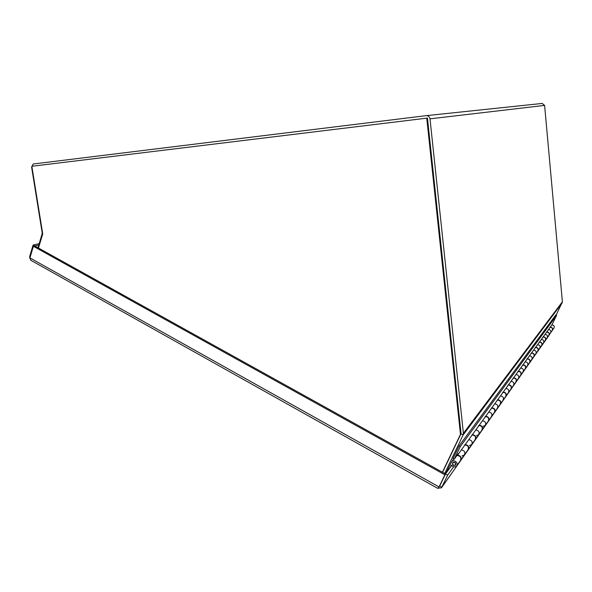 <?xml version="1.0" encoding="UTF-8"?>
<svg xmlns="http://www.w3.org/2000/svg" width="592" height="592" viewBox="0 0 592 592"><rect width="100%" height="100%" fill="white"/><g stroke="black" fill="none" stroke-linecap="round" stroke-linejoin="round"><path stroke-width="0.89" d="M426.27 115.647L542.183 103.445L544.603 105.398L562.393 301.809L556.169 315.129M444.673 473.482L463.122 434.972L463.395 433.314L429.999 118.851C429.555 116.683 428.275 115.618 426.159 115.655L33.159 164.006L31.628 167.225L42.261 233.278L38.006 247.782M461.035 433.307L427.565 119.147M438.087 488.148L441.477 487.808L447.67 475.132L453.598 466.814M549.561 334.317L441.795 487.364M439.567 486.247L445.532 473.948L451.637 465.467M439.73 486.054L441.854 487.246L549.139 335.176M38.843 245.007L34.758 245.969L447.67 475.132M30.873 260.317L29.926 257.89L33.396 246.294L444.881 474.814L439.064 486.95L437.74 488.356M29.926 257.89L439.064 486.95L444.881 474.814M39.257 243.615L33.1 245.051L34.758 245.969L33.396 246.294M33.1 245.051L29.637 256.617L29.896 258.497M30.207 256.935L29.637 256.617M442.564 472.312L461.064 433.603L427.454 118.074L426.751 118.156L460.472 434.387L442.394 472.216M38.458 248.033L42.72 233.892L31.835 166.278L426.751 118.156M461.064 433.603L460.472 434.387M459.096 445.894L555.799 314.944L556.591 315.336L460.295 446.546L459.096 445.894L452.998 458.615L454.19 459.266L458.297 453.613L457.564 455.137L551.885 324.897L556.591 315.336M552.506 330.158L553.875 328.212C554.734 326.31 554.068 325.2 551.885 324.897M460.295 446.546L454.19 459.266M550.538 332.941C551.411 331.002 550.738 329.87 548.51 329.559C550.738 329.87 551.411 331.002 550.538 332.941L549.11 334.961M550.264 327.132C552.403 327.406 553.098 328.493 552.343 330.395M547.067 337.854C547.955 335.879 547.267 334.724 545.003 334.406C547.267 334.724 547.955 335.879 547.067 337.854L545.572 339.963M546.823 331.883C549.006 332.164 549.709 333.274 548.947 335.213M543.456 342.96C544.359 340.955 543.656 339.778 541.354 339.445C543.656 339.778 544.359 340.955 543.456 342.96L541.902 345.173M543.249 336.818C545.469 337.114 546.194 338.247 545.41 340.215M539.697 348.281C540.622 346.239 539.904 345.04 537.551 344.692C539.904 345.04 540.622 346.239 539.697 348.281L538.069 350.59M539.527 341.961C541.791 342.265 542.524 343.419 541.724 345.432M535.782 353.831C536.722 351.737 535.989 350.516 533.592 350.161C535.989 350.516 536.722 351.737 535.782 353.831L534.08 356.243M535.649 347.312C537.958 347.63 538.713 348.806 537.891 350.856M531.705 359.61C532.652 357.479 531.905 356.229 529.463 355.859C531.905 356.229 532.652 357.479 531.705 359.61L529.914 362.141M531.609 352.891C533.969 353.217 534.731 354.423 533.903 356.517M527.442 365.641C528.412 363.473 527.65 362.193 525.148 361.808C527.65 362.193 528.412 363.473 527.442 365.641L525.57 368.298M527.398 358.715C529.803 359.055 530.58 360.284 529.729 362.415M522.988 371.946C523.972 369.734 523.195 368.431 520.649 368.032C523.195 368.431 523.972 369.734 522.988 371.946L521.019 374.729M522.995 364.79C525.452 365.146 526.244 366.404 525.378 368.579M518.326 378.547C519.339 376.283 518.54 374.943 515.935 374.536C518.54 374.943 519.339 376.283 518.326 378.547L516.268 381.463M518.392 371.147C520.901 371.51 521.715 372.805 520.827 375.025M513.456 385.444C514.478 383.142 513.664 381.773 511.007 381.344C513.664 381.773 514.478 383.142 513.456 385.444L511.288 388.515M513.575 377.792C516.143 378.177 516.971 379.502 516.061 381.766M508.343 392.681C509.394 390.328 508.558 388.922 505.842 388.478C508.558 388.922 509.394 390.328 508.343 392.681L506.064 395.915M508.528 384.756C511.155 385.155 512.006 386.517 511.074 388.826M502.985 400.273C504.051 397.861 503.2 396.425 500.418 395.959C503.2 396.425 504.051 397.861 502.985 400.273L500.58 403.677M503.244 392.059C505.931 392.474 506.796 393.865 505.849 396.233M497.354 408.243C498.442 405.786 497.569 404.306 494.727 403.825C497.569 404.306 498.442 405.786 497.354 408.243L494.816 411.84M497.694 399.726C500.44 400.162 501.328 401.591 500.358 404.01M491.427 416.635C492.544 414.111 491.641 412.602 488.733 412.091C491.641 412.602 492.544 414.111 491.427 416.635L488.748 420.424M491.856 407.784C494.675 408.236 495.585 409.708 494.586 412.18M482.354 429.474L485.188 425.463C486.328 422.888 485.41 421.334 482.428 420.801C485.41 421.334 486.328 422.888 485.188 425.463L483.109 426.292M485.714 416.265C488.6 416.738 489.532 418.248 488.511 420.779M475.613 439.027L478.617 434.78C479.779 432.138 478.832 430.539 475.776 429.984C478.832 430.539 479.779 432.138 478.617 434.78L476.479 435.616M479.246 425.197C482.206 425.7 483.161 427.246 482.11 429.844M468.479 449.121L471.669 444.614C472.853 441.906 471.883 440.263 468.753 439.686C471.883 440.263 472.853 441.906 471.669 444.614L469.478 445.465M472.416 434.624C475.457 435.157 476.434 436.748 475.354 439.405M460.939 459.806L464.32 455.019C465.534 452.244 464.535 450.556 461.323 449.942C464.535 450.556 465.534 452.244 464.32 455.019L462.078 455.884M465.201 444.592C468.316 445.147 469.323 446.79 468.213 449.513M457.564 455.137C460.768 455.729 461.797 457.416 460.657 460.213M445.458 474.044L451.644 461.679C454.012 458.822 459.126 463.373 456.536 466.037C454.7 467.443 452.991 467.125 451.4 465.09L450.371 467.229M455.744 464.779L455.507 465.134C453.109 465.897 452.162 465.053 452.665 462.596C454.752 461.745 455.773 462.47 455.744 464.779M456.876 465.556L460.369 460.613C461.568 457.535 460.413 455.84 456.906 455.529M464.653 454.545L467.939 449.898C469.108 446.893 467.983 445.251 464.565 444.962M471.987 444.155L475.087 439.775C476.234 436.844 475.139 435.253 471.802 434.979M478.928 434.328L481.851 430.199C482.968 427.343 481.903 425.789 478.654 425.537M485.499 425.026L488.259 421.119C489.355 418.329 488.319 416.82 485.144 416.59M491.73 416.206L494.342 412.513C495.415 409.782 494.401 408.31 491.301 408.095M497.643 407.829L500.114 404.329C501.172 401.665 500.188 400.229 497.154 400.029M503.274 399.866L505.612 396.544C506.648 393.939 505.686 392.54 502.726 392.348M508.624 392.281L510.852 389.129C511.865 386.576 510.926 385.214 508.025 385.037M513.73 385.059L515.847 382.062C516.838 379.561 515.921 378.229 513.086 378.066M518.599 378.162L520.612 375.306C521.589 372.864 520.686 371.561 517.911 371.406M523.254 371.576L525.171 368.86C526.125 366.455 525.245 365.19 522.529 365.042M527.701 365.279L529.529 362.681C530.469 360.336 529.611 359.092 526.939 358.959M531.956 359.248L533.703 356.776C534.628 354.467 533.784 353.254 531.172 353.128M536.034 353.476L537.706 351.108C538.609 348.851 537.788 347.659 535.22 347.541M539.948 347.933L541.539 345.676C542.435 343.456 541.621 342.287 539.112 342.183M543.7 342.62L545.225 340.459C546.105 338.276 545.306 337.137 542.842 337.033M547.304 337.514L548.769 335.442C549.628 333.303 548.851 332.186 546.431 332.09M550.775 332.608L552.173 330.625C553.017 328.523 552.255 327.428 549.879 327.332M455.507 464.653C455.537 462.67 454.656 462.041 452.865 462.774C452.429 464.89 453.243 465.615 455.307 464.957L455.507 464.653M445.502 473.94L445.946 473.319M562.193 302.875L463.122 434.972L460.968 433.803M463.395 433.314L562.393 301.809M544.603 105.398L429.999 118.851M42.691 233.981L42.239 233.729M437.791 488.385L30.621 260.177M453.627 458.955L451.644 461.679M455.477 464.72L455.899 464.121M452.865 462.774L453.294 462.182"/></g></svg>
